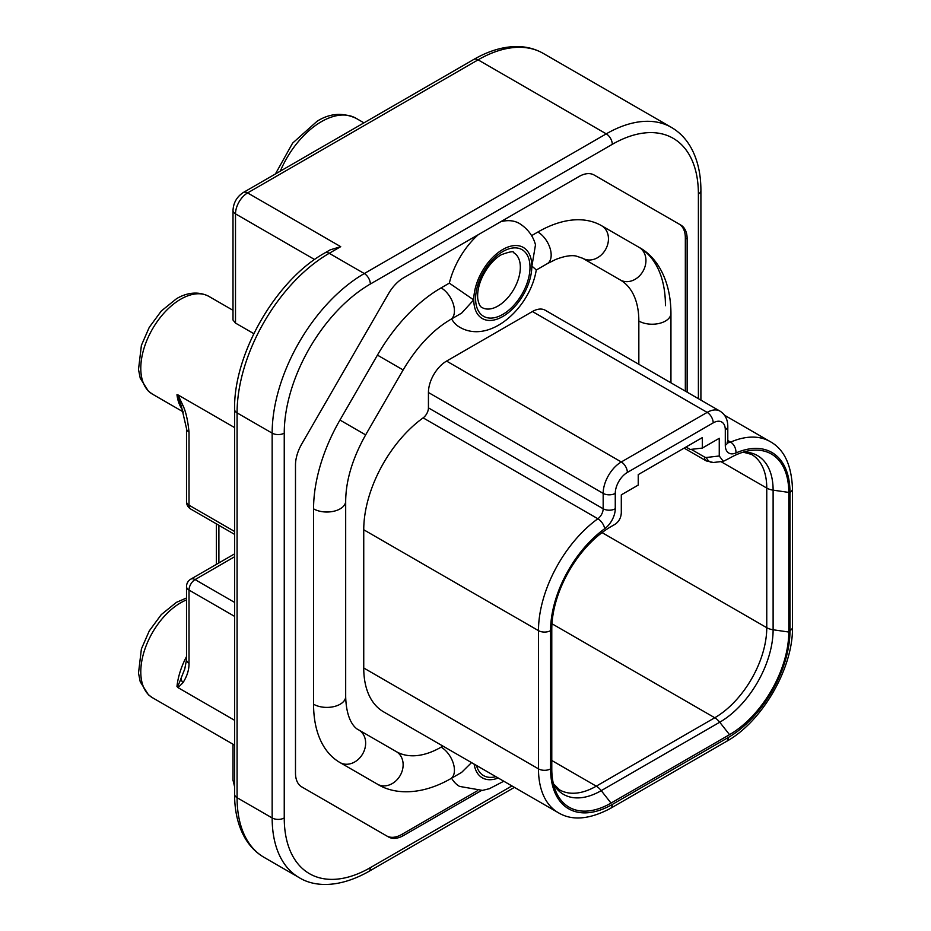 <?xml version="1.0" encoding="UTF-8"?>
<svg xmlns="http://www.w3.org/2000/svg" width="931" height="931" viewBox="0 0 931 931"><rect width="100%" height="100%" fill="white"/><g stroke="black" fill="none" stroke-linecap="round" stroke-linejoin="round"><path stroke-width="1.4" d="M481.432 790.535L403.623 835.468A30.269 17.48 -60 0 1 388.483 836.957L301.749 786.893A30.269 17.48 -60 0 1 295.488 773.033L295.488 465.081A30.269 17.48 -60 0 1 301.749 443.982L388.483 293.765A30.269 17.48 -60 0 1 403.623 277.787L579.012 176.529A30.269 17.48 -60 0 1 594.153 175.028L680.887 225.104A30.269 17.48 -60 0 1 687.148 238.953L687.148 392.172M594.153 175.028L679.071 224.057A30.269 17.48 120 0 1 685.332 237.917L685.332 391.125M500.773 221.694A59.852 34.552 -60 0 1 519.428 223.475C531.147 230.935 534.394 240.652 535.488 244.806L531.915 266.08L536.279 269.932C530.216 307.765 489.741 344.866 459.577 327.142A59.852 34.552 -60 0 1 451.593 318.914M638.841 364.277L638.841 321.032A89.783 51.833 -60 0 0 620.244 279.94L582.759 258.294A18.806 15.361 -60 0 0 605.464 249.683A18.806 15.361 -60 0 0 601.577 225.709L639.062 247.355A127.396 73.561 -60 0 1 665.444 305.682M339.955 762.536L377.439 784.181A18.806 15.361 120 0 0 400.144 775.57A18.806 15.361 120 0 0 396.245 751.596L358.761 729.951C356.364 729.008 346.32 722.444 345.68 696.539A18.806 10.858 180 0 1 334.066 706.571A18.806 10.858 180 0 1 313.561 704.22A127.396 73.561 120 0 0 339.955 762.536A18.806 15.361 120 0 0 362.659 753.924A18.806 15.361 120 0 0 358.761 729.951L396.245 751.596A89.783 51.833 120 0 0 441.131 747.151L442.947 746.103M725.296 429.854A17.095 9.869 120 0 0 713.204 422.872L627.354 472.436A17.095 9.869 120 0 0 615.263 493.383L615.263 508.757A17.095 9.869 -60 0 1 604.661 528.738A87.211 50.355 120 0 0 550.57 630.636L550.57 768.866A87.211 50.355 120 0 0 612.237 804.477L728.321 737.457A87.211 50.355 120 0 0 789.988 630.636L789.988 492.406A87.211 50.355 120 0 0 735.909 452.966A17.095 9.869 -60 0 1 725.296 445.227L725.296 429.854A8.554 4.934 0 0 0 727.798 426.363C727.705 419.381 725.098 414.307 719.989 411.13A25.649 14.815 120 0 0 707.164 412.398L532.427 311.524L446.577 361.088L621.303 461.962A25.649 14.815 120 0 0 603.172 493.383L428.435 392.51L428.435 407.883A8.554 4.934 120 0 1 423.14 417.868A95.765 55.29 120 0 0 363.742 529.762L363.742 667.993A95.765 55.29 120 0 0 383.584 711.831L558.309 812.705C572.018 820.967 589.404 819.536 610.468 808.387L726.552 741.367C762.303 721.572 793.235 668.004 792.49 627.145L792.49 488.915C791.571 465.011 784.123 449.242 770.158 441.585A95.765 55.29 120 0 0 730.602 442.12L727.798 440.503M532.427 311.524A25.649 14.815 -60 0 1 545.252 310.256L719.989 411.13M428.435 392.51A25.649 14.815 -60 0 1 446.577 361.088M477.266 790.85L401.808 834.42L403.623 835.468M386.691 835.922A30.269 17.48 120 0 0 401.808 834.42M449.324 283.14L441.131 287.877A127.396 73.561 120 0 0 377.439 355.118L403.135 369.956C416.913 346.832 432.717 330.016 450.546 319.519L461.648 313.107L473.693 299.898L449.324 283.14A59.852 34.552 -60 0 1 478.243 234.705M377.439 355.118L339.955 420.044A127.396 73.561 120 0 0 313.561 508.838L313.561 704.22M377.439 784.181L377.439 784.181C393.976 794.515 420.835 795.726 450.546 778.805L461.648 772.381L471.528 762.605M503.799 781.237L489.369 788.708L482.433 790.396L459.577 786.416A59.852 34.552 -60 0 1 451.593 778.2M536.256 270.037L547.277 263.671A18.806 10.858 -120 0 0 550.163 248.6A18.806 10.858 -120 0 0 537.874 232.028A127.396 73.561 -60 0 1 601.577 225.709L639.062 247.355A18.806 15.361 -60 0 1 642.949 271.328A18.806 15.361 -60 0 1 620.244 279.94M537.874 232.028L531.589 235.648M482.153 307.591A31.631 18.271 120 0 0 497.969 306.031A31.631 18.271 120 0 0 518.637 278.148A31.631 18.271 120 0 0 513.784 252.801C514.052 250.939 509.92 251.568 501.39 254.698C489.287 261.425 476.183 281.767 477.766 298.851C478.697 303.995 480.163 306.904 482.153 307.591M719.256 455.992L723.329 461.345L729.532 458.203A83.79 48.377 -60 0 1 749.699 450.639A83.79 48.377 -60 0 1 788.778 492.406L788.778 632.033A83.79 48.377 -60 0 1 729.532 734.664L611.027 803.081A83.79 48.377 -60 0 1 555.318 790.105A83.79 48.377 -60 0 1 551.78 768.866L551.78 629.24A83.79 48.377 -60 0 1 611.027 526.62L615.263 524.176C619.127 521.36 621.14 517.485 621.303 512.539L621.303 494.85L638.235 485.074L638.235 474.601L702.323 437.605L702.323 448.079L719.256 438.303L719.256 455.992L706.35 457.482A8.554 6.773 83.4 0 0 713.379 462.486L723.084 461.357M685.996 447.031L690.232 449.475L702.323 448.079M324.954 252.883C276.135 279.835 233.518 353.652 234.577 409.407A8.554 4.934 180 0 0 237.079 412.899A130.305 75.236 120 0 1 329.225 253.302A8.554 4.934 -120 0 0 324.954 252.883L330.133 249.88L340.711 246.668L329.225 253.302L364.289 273.551A130.305 75.236 120 0 0 272.155 433.136L272.155 817.953A130.305 75.236 120 0 0 299.142 877.607C313.468 886.626 338.139 888.721 368.571 871.579L514.424 787.37M178.019 394.919L176.971 394.721L181.242 405.707L186.514 428.563A8.554 4.934 0 0 0 189.016 432.054C187.818 420.242 185.804 411.409 182.976 405.567L178.019 394.919L234.577 427.573M253.814 333.659L235.508 323.092L233.006 320.031L233.006 210.371A8.554 4.934 0 0 0 235.508 213.862L235.508 323.092M234.577 720.291L178.019 687.637L182.976 682.702C187.143 676.127 189.156 669.622 189.016 663.198A8.554 4.934 180 0 1 186.514 659.707L184.757 669.005L181.033 678.373C178.775 684.483 177.425 687.194 176.971 686.508L178.019 687.637M189.016 432.054L189.016 505.172A8.554 4.934 180 0 1 186.514 501.681A8.554 8.554 0 0 0 190.785 509.082A8.554 4.934 -60 0 1 189.016 505.172L234.577 531.473M234.577 556.773L195.068 579.594A8.554 4.934 -120 0 0 190.785 579.163A8.554 8.554 0 0 0 186.514 586.577A8.554 4.934 0 0 0 189.016 590.068A8.554 4.934 -60 0 1 195.068 579.594L234.577 602.404M698.39 398.666L698.39 194.032A121.752 70.302 120 0 0 612.295 144.328L370.34 284.025A121.752 70.302 120 0 0 284.246 433.136L284.246 817.953A121.752 70.302 120 0 0 370.34 867.657L511.922 785.927M473.786 299.852A41.045 23.694 120 0 0 502.891 316.447A41.045 23.694 120 0 0 531.822 266.126A41.045 23.694 120 0 0 502.717 249.531A41.045 23.694 120 0 0 473.786 299.852M450.546 319.519A18.806 10.858 -120 0 0 453.42 304.449A18.806 10.858 -120 0 0 441.131 287.877M638.841 321.032A18.806 10.858 0 0 0 659.346 323.394A18.806 10.858 0 0 0 670.948 313.363C670.762 279.16 656.274 256.514 639.062 247.355M474.147 764.118A41.045 23.694 120 0 0 498.201 778.002M441.131 747.151A18.806 10.858 60 0 1 453.42 763.723A18.806 10.858 60 0 1 450.546 778.805M502.81 314.399A38.474 22.216 -60 0 1 475.601 298.7A38.474 22.216 -60 0 1 502.81 251.568A38.474 22.216 -60 0 1 530.007 267.278A38.474 22.216 -60 0 1 502.81 314.399M495.862 776.652A38.474 22.216 -60 0 1 476.497 765.48M345.68 696.539L345.68 501.157A18.806 10.858 180 0 1 334.066 511.189A18.806 10.858 180 0 1 313.561 508.838M345.68 501.157C345.855 480.466 352.512 458.378 365.65 434.882L339.955 420.044M363.742 529.762L538.479 630.636L538.479 768.866A95.765 55.29 120 0 0 558.309 812.705M363.742 667.993L538.479 768.866A8.554 4.934 180 0 0 550.57 768.866M423.14 417.868L597.865 518.753A95.765 55.29 120 0 0 538.479 630.636A8.554 4.934 180 0 0 550.57 630.636M428.435 407.883L603.172 508.757A8.554 4.934 -60 0 1 597.865 518.753A8.554 4.294 -125.8 0 1 604.661 528.738M615.263 493.383A8.554 4.934 180 0 1 603.172 493.383L603.172 508.757A8.554 4.934 180 0 0 615.263 508.757M713.204 422.872A8.554 4.934 -120 0 0 707.164 412.398L621.303 461.962A8.554 4.934 -120 0 1 627.354 472.436M735.909 452.966A8.554 5.505 -113.5 0 0 730.602 442.12A8.554 4.934 -60 0 1 727.844 442.469M612.237 804.477A8.554 4.934 60 0 1 610.468 808.387M788.778 492.406L773.114 490.148A75.481 43.582 120 0 0 743.52 452.059M720.931 461.613L766.76 488.065A13.686 7.902 0 0 0 773.114 490.148L773.114 629.775A13.686 7.902 0 0 1 766.76 627.692L766.76 488.065A73.537 42.454 120 0 0 751.526 454.409L743.147 452.163M553.363 783.681L559.496 789.814A73.537 42.454 120 0 0 596.259 786.171L714.764 717.754A73.537 42.454 120 0 0 766.76 627.692L602.043 532.602M788.778 632.033L773.114 629.775A75.481 43.582 120 0 1 719.733 722.223L729.532 734.664M551.967 623.758L714.764 717.754A13.686 7.902 60 0 1 719.733 722.223L601.24 790.64A13.686 7.902 60 0 0 596.259 786.171L551.78 760.487M611.027 803.081L601.24 790.64A75.481 43.582 120 0 1 553.456 784.053M691.244 449.359L704.476 457.005A5.132 2.968 -120 0 0 706.35 457.482M704.476 457.005A8.554 4.934 120 0 0 706.257 460.915L713.379 462.486M725.296 445.227A8.554 4.934 0 0 0 727.798 441.736L727.798 426.363M789.988 492.406A8.554 4.934 0 0 0 792.49 488.915M789.988 630.636A8.554 4.934 0 0 0 792.49 627.145M728.321 737.457A8.554 4.934 60 0 1 726.552 741.367M685.332 237.917L687.148 238.953M370.34 284.025A8.554 4.934 -120 0 0 364.289 273.551L606.256 133.855A130.305 75.236 120 0 1 671.402 127.396C679.479 132.109 685.972 138.789 690.883 147.447C697.563 159.434 700.903 173.794 700.903 190.541A8.554 4.934 0 0 1 698.39 194.032M284.246 433.136A8.554 4.934 180 0 1 272.155 433.136L237.079 412.899L237.079 797.704L272.155 817.953A8.554 4.934 180 0 0 284.246 817.953M370.34 867.657A8.554 4.934 60 0 1 368.571 871.579M612.295 144.328A8.554 4.934 -120 0 0 606.256 133.855L478.08 59.852L247.599 192.915L340.711 246.668M264.067 857.358A130.305 75.236 120 0 1 237.079 797.704A8.554 4.934 180 0 1 234.577 794.213C234.577 810.959 237.917 825.332 244.585 837.318C249.508 845.965 256.002 852.656 264.067 857.358L299.142 877.607M234.577 786.695L233.006 780.05A8.554 4.934 0 0 0 234.577 782.901M280.289 171.153A69.255 39.986 -60 0 1 321.37 121.682A69.255 39.986 -60 0 1 355.991 118.26L363.951 122.845M183.407 412.002L152.486 394.15A56.43 32.585 -60 0 1 143.828 348.927A56.43 32.585 -60 0 1 180.695 299.2A56.43 32.585 -60 0 1 208.916 296.407L233.006 310.314M176.971 394.721A56.43 32.585 120 0 0 182.755 409.989M233.006 210.371C233.448 202.679 236.893 196.72 243.328 192.496A8.554 4.934 60 0 1 247.599 192.915A17.095 9.869 -60 0 0 235.508 213.862L314.608 259.528M243.328 192.496L473.798 59.433A8.554 4.934 60 0 1 478.08 59.852A130.305 75.236 -60 0 1 543.227 53.393L671.402 127.396M234.577 616.369L189.016 590.068L189.016 663.198M186.514 656.564A56.43 32.585 120 0 0 176.971 686.508M234.577 745.126L152.486 697.726A56.43 32.585 -60 0 1 143.828 652.503A56.43 32.585 -60 0 1 180.695 602.776A56.43 32.585 -60 0 1 186.514 599.913M218.89 562.941L218.89 525.305M181.033 405.136A8.554 1.897 -20.7 0 0 182.976 405.567M189.016 496.712L189.016 497.445M181.033 678.373A8.554 6.715 33.9 0 0 182.976 682.702M547.277 263.671L555.632 259.505C564.093 256.211 570.866 255.036 575.963 255.99L582.759 258.294M670.948 382.816L670.948 313.363M403.135 369.956L365.65 434.882M724.504 415.226L770.158 441.585M684.099 448.125L706.257 460.915M727.064 442.167L727.961 443.028L727.798 441.736M700.903 400.109L700.903 190.541M234.577 409.407L234.577 794.213M233.006 780.05L233.006 744.218M275.413 173.969L292.625 143.106L317.087 121.263C329.702 113.279 342.666 112.279 355.991 118.26M473.798 59.433C488.298 51.054 502.414 46.759 516.135 46.55C526.085 46.48 535.116 48.761 543.227 53.393M216.376 564.395L216.376 523.862M186.514 428.563L186.514 501.681M186.514 586.577L186.514 659.707M190.785 509.082L234.577 534.371M190.785 579.163L234.577 553.887M152.486 394.15L148.425 391.218L140.244 378.219L138.51 369.514L141.396 345.366L149.251 327.351L161.307 311.001L176.424 298.781C183.221 294.58 195.917 289.704 208.916 296.407M152.486 697.726L148.425 694.805L140.244 681.806L138.51 673.09L141.396 648.942L149.251 630.939L161.307 614.576L176.424 602.357L186.514 597.981"/></g></svg>
